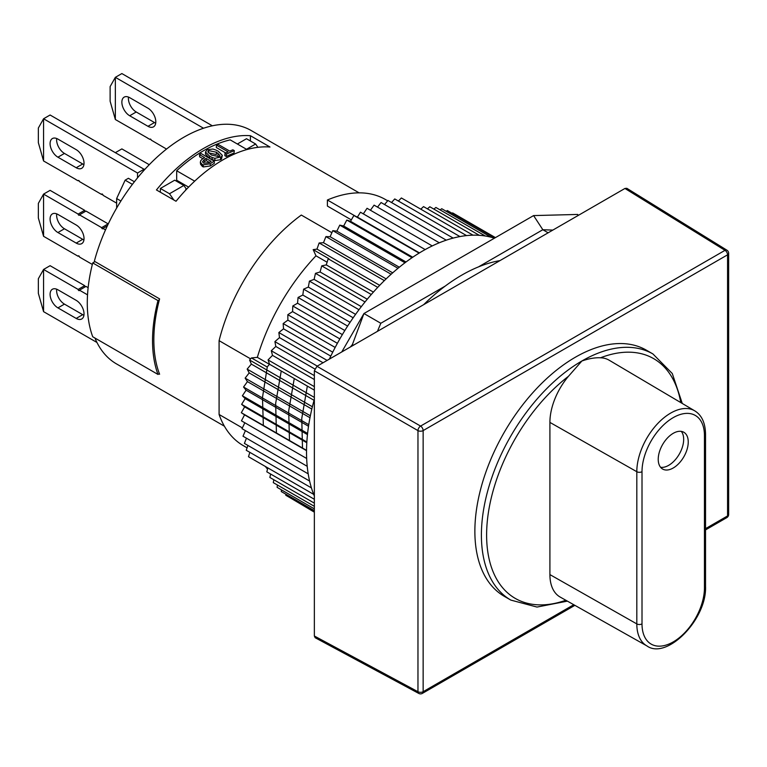 <?xml version="1.0" encoding="UTF-8"?>
<svg xmlns="http://www.w3.org/2000/svg" width="767" height="767" viewBox="0 0 767 767"><rect width="100%" height="100%" fill="white"/><g stroke="black" fill="none" stroke-linecap="round" stroke-linejoin="round"><path stroke-width="1.15" d="M215.786 149.996L212.91 149.038L207.148 149.738L205.47 151.981L209.583 156.19L212.123 157.475L214.865 158.328L221.558 156.765L221.519 159.057L220.541 159.757L220.56 157.484M302.505 448.033L301.757 418.466L307.337 386.079M289.475 440.507L288.689 410.911L294.26 378.524M276.417 432.962L275.66 403.375L281.24 371.007M263.349 425.426L262.477 397.517L267.28 366.962M250.617 358.87L219.094 340.663A142.106 82.05 -60 0 1 301.306 215.057L331.881 232.708M247.089 447.832L243.302 445.646A142.106 82.05 -60 0 1 219.094 414.487L242.362 427.919M219.094 340.663L219.094 414.487M206.035 158.424A134.724 77.783 120 0 0 204.166 159.68L204.348 161.827A131.953 76.182 120 0 1 206.179 160.591L206.035 158.424L211.107 161.348A134.724 77.783 120 0 0 209.238 162.614L203.782 163.198L202.507 161.818L204.166 159.68M221.558 156.765L222.296 155.337L218.279 151.262L215.795 149.987M202.91 158.702L199.65 156.823L199.506 154.656A134.724 77.783 120 0 1 201.175 153.573L214.223 161.099L214.329 163.294A131.953 76.182 120 0 0 210.388 165.921L203.38 166.947L203.102 164.876L210.196 163.783L210.388 165.921M208.595 150.581L207.809 151.751L211.433 155.068L219.113 156.65L219.947 155.452L216.428 152.23L216.361 154.531L208.576 152.844L208.595 150.581L216.428 152.23M199.506 154.656L204.588 157.58A134.724 77.783 120 0 0 202.306 159.124L200.839 160.485L200.331 162.211L202.133 164.406L202.411 166.487L200.59 164.263L200.331 162.211M220.541 159.757L214.923 160.552L209.659 158.414L205.508 154.186L205.47 151.981M158.951 373.874L159.603 374.248A134.724 77.783 120 0 1 159.363 373.634L157.983 374.43L92.73 336.761A136.574 78.848 -60 0 1 92.73 262.918L95.003 261.614M351.344 219.889L327.404 206.074L327.404 199.995L355.552 216.246M218.029 153.227L217.962 155.528M214.223 161.099A134.724 77.783 120 0 0 210.196 163.783M234.328 150.648A134.724 77.783 120 0 0 226.428 154.167L224.98 153.333A134.724 77.783 120 0 1 228.106 151.847L216.505 145.145A134.724 77.783 120 0 1 218.164 144.407L229.764 151.109A134.724 77.783 120 0 1 232.88 149.814L234.328 150.648L234.021 153.055A131.953 76.182 120 0 0 226.284 156.506L226.428 154.167M418.782 693.435L315.151 637.713L314.355 636.006L417.967 691.719A3.691 2.128 118.3 0 0 418.782 693.435A3.691 3.691 0 0 0 422.377 693.387L574.876 605.345M175.988 180.907A120.879 69.797 -60 0 1 176.678 180.235L176.678 170.753A131.953 76.182 -60 0 1 230.186 139.872L246.936 149.536M237.358 144.014L246.495 138.731L255.632 144.004L257.933 147.322M250.416 140.994L250.416 135.711L269.984 147.015A134.724 77.783 120 0 0 176.026 201.261L156.449 189.957A134.724 77.783 -60 0 1 250.416 135.711M160.37 192.22L160.37 188.461L174.723 180.178L183.859 185.451L186.132 188.73L185.451 190.427M222.296 155.337L221.519 159.057M206.179 160.591L209.439 162.47M202.143 164.397L203.102 164.876M202.421 166.477L203.38 166.947M176.678 170.753L194.684 181.156M224.98 153.333L224.836 155.672L226.284 156.506M216.505 145.145L216.304 147.513L225.738 152.959M224.395 426.203L116.498 363.903A134.724 77.783 -60 0 1 94.935 338.026M581.894 360.998C588.845 358.572 595.048 357.508 600.494 357.796A48.906 28.235 -60 0 1 609.094 360.174L694.71 410.824A47.842 27.622 120 0 0 657.798 423.461A47.842 27.622 120 0 0 636.811 471.705L636.811 623.907A47.842 27.622 120 0 0 646.869 645.891L560.188 597.071A48.906 28.235 -60 0 1 549.91 574.598L636.811 623.907A3.691 2.128 180 0 0 642.008 623.887A44.15 25.493 120 0 0 673.234 641.912A44.15 25.493 120 0 0 704.451 587.838A3.691 2.128 0 0 0 705.535 586.333L705.535 434.141C705.324 422.876 701.709 415.1 694.71 410.824M314.355 636.006L314.355 370.787L316.963 366.271L624.942 188.461L626.821 188.298L726.895 250.176A3.691 2.128 -58.3 0 0 725.007 250.33A3.691 2.128 60 0 1 727.567 254.826A3.691 2.128 -0 0 0 728.65 253.321A3.691 3.691 0 0 0 726.895 250.176M327.404 199.995A142.106 82.05 -60 0 1 385.408 199.506L387.671 200.81M353.51 345.179L352.408 344.546L363.951 313.53L341.766 351.957M350.414 346.962L352.408 344.546M577.944 215.594L577.752 214.444L533.592 215.585L363.951 313.53L380.815 323.271L377.45 331.354M380.815 323.271L445.176 286.11A162.412 93.766 -60 0 1 478.464 266.897L542.825 229.736L533.592 215.585M552.834 230.09L542.825 229.736L548.137 232.804M359.119 192.853L251.221 130.553A134.724 77.783 -60 0 0 94.351 261.231L159.603 298.9A134.724 77.783 120 0 0 159.363 299.792A134.724 77.783 120 0 0 159.363 373.634M209.659 158.414L209.583 156.19M188.605 187.119L176.678 180.235M306.656 458.474L241.452 420.824L244.558 414.87L241.327 412.713L244.644 406.865L241.634 404.353L245.162 398.629L242.382 395.782L246.092 390.202L243.551 387.028L247.434 381.621L245.143 378.131L249.189 372.906L247.156 369.109L251.346 364.095L249.582 360.02L251.461 357.93L257.348 357.345A153.179 88.435 -60 0 1 315.975 255.814L313.176 249.63L316.972 249.102L319.139 242.966L323.482 242.717L325.908 236.6L330.117 236.725L332.792 230.646L336.847 231.155L339.762 225.124L343.664 226.006L346.799 220.062L350.529 221.308L353.875 215.479L357.422 217.09L360.452 212.219L363.328 213.859L367.038 208.279L432.243 245.929M370.423 210.235L374.085 205.134L439.29 242.784M377.517 207.119L381.065 202.526L446.26 240.167M384.555 204.54L387.958 200.455L453.153 238.096M391.525 202.517L394.746 198.941L459.932 236.572M398.389 201.04L401.381 197.972L466.566 235.603M267.53 469.107A153.179 88.435 -60 0 1 265.334 466.451M313.674 494.36L248.489 456.729L249.841 452.338M311.431 487.898L246.245 450.267L247.923 445.445M309.6 481.053L244.405 443.412L246.447 438.197M308.2 473.853L242.995 436.202L245.411 430.632M307.212 466.317L242.008 428.667L244.826 422.77M423.662 304.672A162.412 93.766 -60 0 1 445.176 286.11M478.464 266.897A162.412 93.766 -60 0 1 499.979 260.607M317.27 366.099L274.893 341.631L279.495 337.624L278.852 332.552L283.522 328.832L283.167 323.559L287.884 320.146L287.826 314.7L292.572 311.603L292.793 305.985L297.548 303.224L298.066 297.462L302.812 295.036L303.617 289.159L308.334 287.088L309.427 281.115L314.106 279.389L315.467 273.34L320.088 271.988L321.728 265.881L326.272 264.893L328.18 258.767L328.832 258.671L313.176 249.63M323.041 362.762L279.495 337.624M314.758 368.956L275.823 346.473L274.893 341.631M251.461 357.93L267.127 366.971L269.562 364.267L268.067 359.915L272.506 355.37L271.288 350.759L275.823 346.473M365.025 301.958L315.467 273.34M367.268 299.226L320.088 271.988M473.028 235.181L423.528 206.601L420.805 209.18M479.298 235.325L429.817 206.754L427.411 208.845M433.854 209.084L435.896 207.464L485.348 236.015M440.114 209.899L441.734 208.72L491.139 237.252M446.173 211.289L447.324 210.541L494.83 237.962M452.022 213.255L452.635 212.9L495.444 237.617M353.175 317.778L303.617 289.159M355.581 314.365L308.334 287.088M350.078 322.332L302.812 295.036M347.624 326.08L298.066 297.462M329.369 359.109A164.253 94.83 -60 0 1 342.36 334.594A164.253 94.83 -60 0 1 494.399 238.211M358.985 309.724L309.427 281.115M314.355 506.335L273.301 482.635L273.809 479.739M314.355 512.174L290.616 498.061M314.355 511.762L285.794 495.271L285.823 494.188M314.355 510.659L281.278 491.561L281.422 489.825M314.355 508.847L277.108 487.342L277.414 485.012M314.355 503.142L269.859 477.457L270.617 474.025M314.355 499.279L266.811 471.83L267.846 467.899M314.355 496.048A164.253 94.83 -60 0 1 306.532 452.166A164.253 94.83 -60 0 1 314.355 399.233M379.703 285.324L316.972 249.102M384.363 280.617L319.139 242.966M386.137 278.9L323.482 242.717M377.738 287.376L328.18 258.767M337.384 343.309L287.826 314.7M339.848 338.899L292.572 311.603M306.8 442.751L244.644 406.865M306.848 442.003L241.634 404.353M308.526 426.251L246.092 390.202M308.765 424.678L243.551 387.028M399.319 267.213L336.847 231.155M398.006 268.297L332.792 230.646M404.976 262.774L339.762 225.124M412.732 257.223L350.529 221.308M419.089 253.129L353.875 215.479M307.462 434.601L245.162 398.629M307.596 433.432L242.382 395.782M306.541 450.354L241.327 412.713M306.532 450.66L244.558 414.87M314.355 397.411L249.582 360.02M314.355 390.135L269.562 364.267M314.058 400.307L251.346 364.095M312.38 406.769L247.156 369.109M314.355 379.531L272.506 355.37M314.355 375.629L271.288 350.759M309.973 417.727L247.434 381.621M311.824 409.07L249.189 372.906M310.357 415.781L245.143 378.131M361.324 306.656L314.106 279.389M257.348 357.345L269.485 364.354M327.097 262.237L315.975 255.814M371.286 294.499L321.728 265.881M373.404 292.102L326.272 264.893M330.788 356.118L283.522 328.832M332.734 352.178L283.167 323.559M327.116 360.413L278.852 332.552M419.453 252.909L357.422 217.09M342.379 334.613L292.793 305.985M335.169 347.441L287.884 320.146M314.355 386.645L268.067 359.915M412.013 257.712L346.799 220.062M425.186 249.572L363.328 213.859M360.452 212.219L425.167 249.582M392.685 272.851L330.117 236.725M391.122 274.25L325.908 236.6M344.824 330.519L297.548 303.224M406.011 261.998L343.664 226.006M84.677 285.66L50.095 265.689L43.566 269.457L43.566 311.651L38.35 293.339L38.35 278.728L43.566 269.457L78.148 289.427L84.677 285.66A0.92 0.537 -120 0 0 85.329 286.791M88.147 287.654L85.981 286.407L79.461 290.175A0.92 0.537 60 0 1 78.148 289.427M87.534 294.844L79.461 290.175M96.958 342.475L43.566 311.651M57.928 307.883A11.074 6.395 60 0 1 50.689 298.123A11.074 6.395 60 0 1 52.386 289.255A11.074 6.395 60 0 1 57.928 289.801L76.192 300.348A11.074 6.395 60 0 1 83.43 310.108A11.074 6.395 60 0 1 81.733 318.976A11.074 6.395 60 0 1 76.192 318.43L57.928 307.883L64.447 304.115L82.721 314.662A11.074 6.395 -120 0 0 83.929 315.256M56.71 289.207A11.074 6.395 -120 0 0 64.447 304.115M255.632 144.004L246.495 149.287M173.841 199.995L169.507 193.735L160.37 188.461M183.859 185.451L169.507 193.735M149.258 164.713L121.867 148.903L115.347 152.671M84.677 210.311L50.095 190.35L43.566 194.109L38.35 203.38L38.35 218.001L43.566 236.303L43.566 194.109L78.148 214.079L84.677 210.311A0.92 0.537 -120 0 0 85.329 211.443M79.461 214.837L85.981 211.069L108.166 223.878L101.647 227.636L79.461 214.837A0.92 0.537 60 0 1 78.148 214.079M57.928 232.535L76.192 243.091A11.074 6.395 60 0 0 81.733 243.638A11.074 6.395 60 0 0 83.43 234.76A11.074 6.395 60 0 0 76.192 224.999L57.928 214.453A11.074 6.395 60 0 0 52.386 213.907A11.074 6.395 60 0 0 50.689 222.785A11.074 6.395 60 0 0 57.928 232.535L64.447 228.767L82.721 239.323A11.074 6.395 -120 0 0 83.929 239.908M105.51 229.879L102.951 228.393L107.351 225.853M56.71 213.868A11.074 6.395 -120 0 0 64.447 228.767M102.951 228.393A0.92 0.537 60 0 1 101.647 227.636M78.809 255.89L78.148 256.274A0.92 0.537 60 0 1 79.461 257.022L92.337 264.462M78.148 256.274L43.566 236.303M150.485 139.067L149.939 139.383A0.92 0.537 60 0 1 151.224 140.121L166.525 149.066M212.363 125.807L121.867 73.565L115.347 77.333L115.347 119.518L147.791 138.146M115.347 119.518L110.122 101.215L110.122 86.594L115.347 77.333L203.523 128.242M147.973 126.306L129.7 115.759A11.074 6.395 60 0 1 122.461 105.999A11.074 6.395 60 0 1 124.168 97.121A11.074 6.395 60 0 1 129.7 97.668L147.973 108.224A11.074 6.395 60 0 1 155.202 117.974A11.074 6.395 60 0 1 153.505 126.852A11.074 6.395 60 0 1 147.973 126.306L154.493 122.538A11.074 6.395 -120 0 0 155.701 123.123M128.492 97.083A11.074 6.395 -120 0 0 136.229 111.992L154.493 122.538M149.939 139.383L147.695 138.194M137.533 177.858L137.533 173.016L43.566 118.77L43.566 160.965L38.35 142.652L38.35 128.031L43.566 118.77L50.095 115.002L144.052 169.248L145.116 169.104M120.908 201.012L116.651 198.548L116.651 208.068M116.651 198.548L125.136 180.178L128.396 178.289L134.407 181.76M78.704 180.504L78.157 180.82A0.92 0.537 60 0 1 79.452 181.568L101.647 194.492L102.299 194.118M43.566 160.965L76.019 179.583M101.647 194.492L102.193 194.061M76.192 167.743L57.928 157.197A11.074 6.395 60 0 1 50.689 147.437A11.074 6.395 60 0 1 52.386 138.559A11.074 6.395 60 0 1 57.928 139.115L76.192 149.661A11.074 6.395 60 0 1 83.43 159.421A11.074 6.395 60 0 1 81.733 168.289A11.074 6.395 60 0 1 76.192 167.743L82.721 163.975A11.074 6.395 -120 0 0 83.929 164.569M56.71 138.52A11.074 6.395 -120 0 0 64.447 153.429L82.721 163.975M101.647 194.377A0.92 0.537 60 0 1 102.951 195.24L116.651 203.15M78.157 180.82L75.914 179.641M144.052 170.264L144.052 169.248L137.533 173.016M125.136 180.178L132.394 184.368M159.363 299.792L157.983 300.597L92.73 262.918M157.983 300.597A136.574 78.848 120 0 0 157.983 374.43M316.963 366.271L420.575 426.088A3.691 2.052 120 0 0 417.967 430.613A3.691 2.128 0 0 0 423.144 430.584L423.144 691.69A3.691 2.128 60 0 1 422.377 693.387M682.275 403.471L672.285 373.529L652.938 353.961L646.408 350.193A142.106 82.05 120 0 0 575.355 357.23A142.106 82.05 120 0 0 482.52 482.453A142.106 82.05 120 0 0 504.303 596.333L510.832 600.091L537.005 607.061L567.398 601.136M549.91 574.598L549.91 422.406A48.906 28.235 -60 0 1 568.481 376.281L581.885 360.998A142.106 82.05 120 0 0 489.049 486.22A142.106 82.05 120 0 0 510.832 600.091M660.588 467.285A21.227 12.253 120 0 0 675.871 459.059A21.227 12.253 120 0 0 683.675 439.357A21.227 12.253 120 0 0 681.307 431.39M688.239 441.993A21.227 12.253 120 0 0 683.848 432.272A21.227 12.253 120 0 0 662.621 444.534A21.227 12.253 120 0 0 662.621 469.04A21.227 12.253 120 0 0 678.977 463.354A21.227 12.253 120 0 0 688.239 441.993M214.865 158.328L214.923 160.552M212.123 157.475L212.191 159.689M680.76 402.57A138.415 79.912 120 0 0 600.494 357.796M82.721 314.662L76.192 318.43M82.721 239.323L76.192 243.091M129.7 115.759L136.229 111.992M57.928 157.197L64.447 153.429M314.355 370.787L417.967 430.613L417.967 691.719A3.691 2.128 0 0 0 423.144 691.69L573.774 604.722M624.942 188.461L725.007 250.33L420.575 426.088A3.691 2.128 60 0 1 423.144 430.584L727.567 254.826L727.567 515.932A3.691 2.128 60 0 1 726.809 517.629A3.691 3.691 0 0 0 728.65 514.427L728.65 253.321M705.535 528.655L727.567 515.932A3.691 2.128 0 0 0 728.65 514.427M652.938 353.961A142.106 82.05 120 0 0 581.885 360.998M549.91 422.406L636.811 471.705A3.691 2.128 180 0 0 642.008 471.695L642.008 623.887M704.451 587.838L704.451 435.646A3.691 2.128 0 0 0 705.535 434.141M704.451 435.646A44.15 25.493 120 0 0 673.234 417.622A44.15 25.493 120 0 0 642.008 471.695M568.481 376.281A138.415 79.912 120 0 0 486.623 533.487A138.415 79.912 120 0 0 565.835 600.254M705.535 529.911L726.809 517.629M646.869 645.891C666.581 660.272 707.011 619.544 705.535 586.333"/></g></svg>

